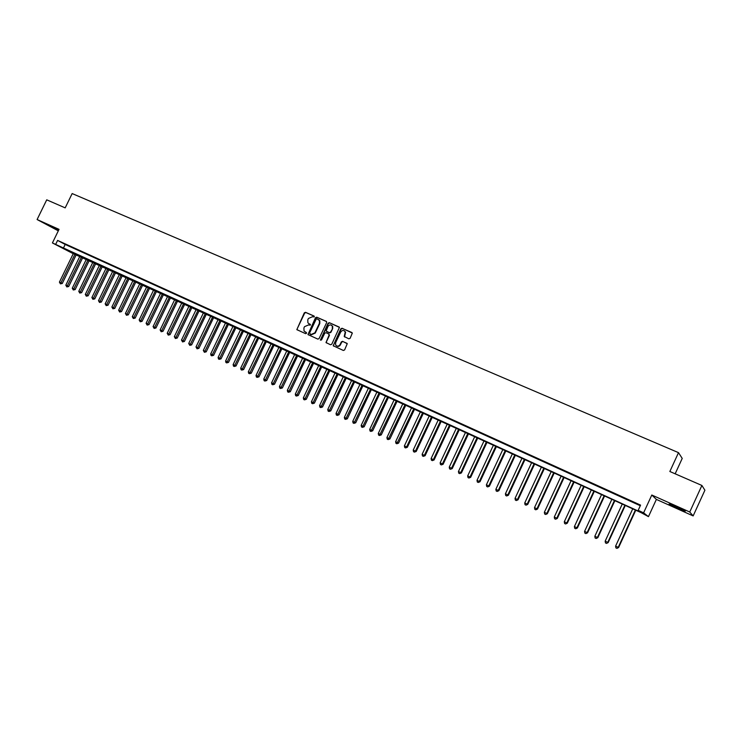<?xml version="1.0" encoding="UTF-8"?>
<svg xmlns="http://www.w3.org/2000/svg" width="742" height="742" viewBox="0 0 742 742"><rect width="100%" height="100%" fill="white"/><g stroke="black" fill="none" stroke-linecap="round" stroke-linejoin="round"><path stroke-width="1.11" d="M314.302 316.89L314.033 316.027L305.518 312.308L304.303 312.846L296.828 329.633L305.639 333.677L306.492 333.306L306.465 332.639L304.053 331.043L303.905 327.992L304.535 326.666L308.44 324.977L310.397 325.098L307.874 322.714L307.8 319.793L308.431 318.476L312.345 316.778L314.302 316.89M676.352 506.712L669.089 504.068L677.975 508.437L685.293 511.108L676.352 506.712M58.701 230.048L48.657 225.466L58.516 230.428M348.861 338.834L350.113 338.306L352.339 333.065L342.081 328.242L340.838 328.78L333.195 345.735L343.342 350.465L344.603 349.936L347.247 343.694L342.609 341.339L341.357 341.877L340.068 344.585C338.538 346.588 337.053 346.681 335.607 344.891L335.662 342.628L340.689 332.036C342.359 329.949 343.889 329.93 345.253 331.971L344.214 336.497L348.861 338.834M701.895 485.463L704.9 490.221L693.149 515.922L689.745 512.017L701.895 485.463L669.85 471.495L678.503 452.648L72.159 193.56L65.185 207.871L46.727 199.83L37.1 219.539L59.035 229.361L52.413 242.94L55.65 244.415L57.598 240.417L640.578 505.117L638.176 510.348L643.611 512.833L648.462 516.645L641.199 512.694L73.263 253.653M689.745 512.017L651.801 495.016L643.611 512.833M326.666 322.594L326.276 321.36L316.713 317.186L315.489 317.724L307.967 334.577L317.836 339.113L319.069 338.584L326.666 322.594M329.327 322.687L339.437 327.38L331.767 344.232L330.515 344.761L325.998 342.554L329.077 335.152L328.687 333.9L325.951 332.694L324.718 333.232L321.499 339.984L320.377 340.124L328.094 323.215L329.327 322.687L339.279 327.111M37.1 219.539L58.312 230.836M68.097 245.463L64.202 243.701L68.097 245.463M74.627 248.431L70.703 246.65L74.627 248.431M81.193 251.417L77.242 249.627L81.193 251.417M87.806 254.423L83.837 252.614L87.806 254.423M94.466 257.446L90.468 255.628L94.466 257.446M101.172 260.488L97.137 258.661L101.172 260.488M107.915 263.549L103.861 261.713L107.915 263.549M114.704 266.638L110.623 264.783L114.704 266.638M121.549 269.745L117.44 267.881L121.549 269.745M128.431 272.87L124.294 270.988L128.431 272.87M135.359 276.015L131.195 274.123L135.359 276.015M142.334 279.187L138.142 277.285L142.334 279.187M149.355 282.377L145.135 280.457L149.355 282.377M156.432 285.587L152.184 283.657L156.432 285.587M163.555 288.823L159.27 286.876L163.555 288.823M170.725 292.079L166.412 290.122L170.725 292.079M177.941 295.353L173.6 293.387L177.941 295.353M185.203 298.655L180.844 296.67L185.203 298.655M192.53 301.985L188.125 299.981L192.53 301.985M199.895 305.333L195.471 303.32L199.895 305.333M207.315 308.7L202.863 306.678L207.315 308.7M214.79 312.094L210.301 310.054L214.79 312.094M222.312 315.508L217.796 313.458L222.312 315.508M229.899 318.958L225.345 316.89L229.899 318.958M237.523 322.418L232.942 320.34L237.523 322.418M245.212 325.914L240.593 323.818L245.212 325.914M252.957 329.429L248.301 327.315L252.957 329.429M260.757 332.973L256.064 330.839L260.757 332.973M268.604 336.534L263.883 334.392L268.604 336.534M276.516 340.133L271.767 337.972L276.516 340.133M284.483 343.75L279.697 341.57L284.483 343.75M292.506 347.395L287.683 345.206L292.506 347.395M300.593 351.059L295.733 348.861L300.593 351.059M308.737 354.759L303.84 352.543L308.737 354.759M316.936 358.488L312.002 356.243L316.936 358.488M325.2 362.235L320.229 359.981L325.2 362.235M333.52 366.019L328.52 363.747L333.52 366.019M341.904 369.831L336.868 367.54L341.904 369.831M350.354 373.662L345.28 371.362L350.354 373.662M358.868 377.53L353.748 375.211L358.868 377.53M367.438 381.425L362.291 379.088L367.438 381.425M376.083 385.348L370.889 382.993L376.083 385.348M384.783 389.3L379.552 386.925L384.783 389.3M393.557 393.288L388.279 390.895L393.557 393.288M402.396 397.304L397.081 394.892L402.396 397.304M411.3 401.348L405.948 398.918L411.3 401.348M420.269 405.42L414.88 402.971L420.269 405.42M429.312 409.528L423.877 407.061L429.312 409.528M438.429 413.665L432.948 411.179L438.429 413.665M447.612 417.839L442.093 415.334L447.612 417.839M456.868 422.04L451.303 419.518L456.868 422.04M466.189 426.279L460.587 423.728L466.189 426.279M475.594 430.546L469.946 427.986L475.594 430.546M485.064 434.849L479.378 432.261L485.064 434.849M494.617 439.19L488.876 436.584L494.617 439.19M504.245 443.558L498.457 440.933L504.245 443.558M513.946 447.964L508.112 445.321L513.946 447.964M523.731 452.407L517.851 449.735L523.731 452.407M533.591 456.887L527.664 454.197L533.591 456.887M543.524 461.403L537.551 458.686L543.524 461.403M553.551 465.948L547.522 463.221L553.551 465.948M563.651 470.539L557.576 467.785L563.651 470.539M573.835 475.168L567.713 472.385L573.835 475.168M584.102 479.833L577.925 477.023L584.102 479.833M594.453 484.535L588.23 481.706L594.453 484.535M604.888 489.275L598.618 486.427L604.888 489.275M615.415 494.051L609.089 491.176L615.415 494.051M626.025 498.874L619.653 495.971L626.025 498.874M57.598 240.417L65.185 244.443L640.3 505.738M630.663 501.1L637.081 504.013L630.709 500.998M675.164 473.804L682.223 458.408L678.503 452.648M344.724 337.016L344.214 336.497M651.801 495.016L656.373 499.403L693.149 515.922M656.373 499.403L648.462 516.645M73.245 253.699L52.413 242.94M55.65 244.415L640.253 511.961L638.176 510.348M65.185 244.443L63.256 248.403M310.341 324.393L308.932 323.697M306.427 332.592L305.5 332.184M314.265 316.203L305.899 312.558L304.684 313.087L297.152 328.892L297.292 329.958M326.554 321.564L317.084 317.437L315.86 317.966L308.301 333.854L308.44 334.92M317.01 318.81L316.157 319.19L309.516 333.149L310.954 334.54L314.877 332.852L319.431 323.289L319.459 320.544L317.01 318.81M318.745 319.654L319.821 320.785L319.793 323.531L315.248 333.084L311.325 334.772L310.156 334.252M328.892 334.039L329.448 335.384L326.359 341.886L326.499 342.971M329.689 322.928L328.456 323.456L320.377 340.124M332.286 328.409L332.37 326.248C330.96 324.393 329.476 324.477 327.918 326.499L326.137 331.062L329.281 332.657L330.515 332.128L332.648 328.641L332.731 326.489L331.73 325.376M332.648 328.641L330.886 332.36L329.643 332.889L326.907 331.683M344.538 330.923L345.605 332.212L344.576 336.729M336.645 345.967C338.148 346.792 339.409 346.412 340.43 344.807L340.068 344.585M347.061 343.379L342.962 341.57L341.71 342.099L340.43 344.807M351.856 332.509L342.442 328.483L341.19 329.021L333.566 345.095L333.705 346.18M73.439 253.291L59.416 282.127L62.263 283.481L76.305 254.599M62.263 283.481L60.408 283.861L75.044 254.024M60.408 283.861L59.416 282.127M79.886 256.24L65.825 285.169L68.681 286.523L82.761 257.548M68.681 286.523L66.826 286.913L81.509 256.982M66.826 286.913L65.825 285.169M86.378 259.208L72.271 288.23L75.137 289.593L89.253 260.516M75.137 289.593L73.282 289.983L88.01 259.95M73.282 289.983L72.271 288.23M92.908 262.186L78.773 291.309L81.629 292.673L95.792 263.503M81.629 292.673L79.774 293.071L94.549 262.937M79.774 293.071L78.773 291.309M99.484 265.191L85.302 294.416L88.168 295.78L102.368 266.508M88.168 295.78L86.313 296.179L101.135 265.942M86.313 296.179L85.302 294.416M106.106 268.214L91.887 297.542L94.753 298.896L108.991 269.531M94.753 298.896L92.898 299.304L107.766 268.975M92.898 299.304L91.887 297.542M112.765 271.257L98.501 300.677L101.376 302.04L115.65 272.574M101.376 302.04L99.521 302.448L114.435 272.026M99.521 302.448L98.501 300.677M119.471 274.317L105.169 303.849L108.044 305.212L122.356 275.644M108.044 305.212L106.189 305.621L121.15 275.087M106.189 305.621L105.169 303.849M126.214 277.406L111.875 307.03L114.76 308.394L129.108 278.723M114.76 308.394L112.905 308.811L127.912 278.176M112.905 308.811L111.875 307.03M133.013 280.513L118.637 310.239L121.512 311.603L135.907 281.83M121.512 311.603L119.666 312.03L134.71 281.292M119.666 312.03L118.637 310.239M139.848 283.63L125.435 313.458L128.32 314.831L142.752 284.956M128.32 314.831L126.465 315.257L141.564 284.418M126.465 315.257L125.435 313.458M146.73 286.783L132.28 316.713L135.165 318.077L149.634 288.109M135.165 318.077L133.319 318.513L148.456 287.571M133.319 318.513L132.28 316.713M153.659 289.946L139.162 319.978L142.056 321.351L156.571 291.272M142.056 321.351L140.21 321.787L155.403 290.743M140.21 321.787L139.162 319.978M160.643 293.136L146.1 323.271L148.994 324.644L163.546 294.463M148.994 324.644L147.148 325.089L162.387 293.934M147.148 325.089L146.1 323.271M167.664 296.346L153.084 326.591L155.978 327.964L170.577 297.672M155.978 327.964L154.141 328.409L169.426 297.143M154.141 328.409L153.084 326.591M174.732 299.573L160.114 329.921L163.017 331.303L177.653 300.909M163.017 331.303L161.172 331.748L176.513 300.38M161.172 331.748L160.114 329.921M181.855 302.829L167.191 333.279L170.094 334.661L184.767 304.155M170.094 334.661L168.258 335.115L183.636 303.645M168.258 335.115L167.191 333.279M189.015 306.103L174.324 336.664L177.227 338.046L191.946 307.438M177.227 338.046L175.381 338.51L190.815 306.919M175.381 338.51L174.324 336.664M196.231 309.395L181.493 340.068L184.406 341.45L199.162 310.731M184.406 341.45L182.56 341.923L198.049 310.221M182.56 341.923L181.493 340.068M203.503 312.716L188.718 343.5L191.631 344.882L206.434 314.052M191.631 344.882L189.794 345.355L205.33 313.551M189.794 345.355L188.718 343.5M210.821 316.055L195.99 346.95L198.902 348.332L213.752 317.4M198.902 348.332L197.066 348.814L212.657 316.899M197.066 348.814L195.99 346.95M218.185 319.422L203.317 350.428L206.23 351.81L221.116 320.767M206.23 351.81L204.393 352.292L220.031 320.266M204.393 352.292L203.317 350.428M225.596 322.816L210.691 353.925L213.613 355.316L228.536 324.152M213.613 355.316L211.776 355.808L227.46 323.66M211.776 355.808L211.034 355.455L210.691 353.925M233.071 326.22L218.12 357.449L221.042 358.84L236.012 327.565M221.042 358.84L219.205 359.332L234.945 327.083M219.205 359.332L218.463 358.98L218.12 357.449M240.593 329.661L225.596 361.002L228.517 362.393L243.534 331.006M228.517 362.393L226.69 362.894L242.476 330.524M226.69 362.894L225.939 362.532L225.596 361.002M248.162 333.121L233.127 364.572L236.049 365.964L251.111 334.466M236.049 365.964L234.222 366.474L250.063 333.993M234.222 366.474L233.47 366.112L233.127 364.572M255.786 336.608L240.705 368.171L243.636 369.572L258.735 337.953M243.636 369.572L241.809 370.082L257.706 337.48M241.809 370.082L241.048 369.72L240.705 368.171M263.466 340.114L248.338 371.798L251.278 373.189L266.415 341.459M251.278 373.189L249.451 373.708L265.395 340.995M249.451 373.708L248.681 373.347L248.338 371.798M271.201 343.648L256.036 375.452L258.967 376.843L274.16 344.993M258.967 376.843L257.149 377.363L273.149 344.538M257.149 377.363L256.38 377.001L256.036 375.452M278.992 347.21L263.781 379.125L266.721 380.525L281.951 348.555M266.721 380.525L264.894 381.054L280.949 348.1M264.894 381.054L264.115 380.683L263.781 379.125M286.839 350.79L271.581 382.826L274.521 384.226L289.797 352.144M274.521 384.226L272.704 384.755L288.805 351.689M272.704 384.755L271.915 384.384L271.581 382.826M294.732 354.398L279.437 386.554L282.377 387.955L297.7 355.752M282.377 387.955L280.559 388.493L296.717 355.307M280.559 388.493L279.771 388.122L279.437 386.554M302.69 358.034L287.349 390.311L290.289 391.711L305.658 359.388M290.289 391.711L288.48 392.258L304.693 358.952M288.48 392.258L287.683 391.878L287.349 390.311M310.703 361.697L295.316 394.095L298.265 395.495L313.671 363.051M298.265 395.495L296.457 396.052L312.716 362.615M296.457 396.052L295.65 395.672L295.316 394.095M318.782 365.389L303.339 397.907L306.298 399.307L321.75 366.743M306.298 399.307L304.489 399.864L320.804 366.307M304.489 399.864L303.682 399.484L303.339 397.907M326.907 369.099L311.427 401.737L314.385 403.147L329.884 370.462M314.385 403.147L312.577 403.713L328.947 370.035M312.577 403.713L311.761 403.323L311.427 401.737M335.096 372.846L319.57 405.605L322.529 407.015L338.074 374.2M322.529 407.015L320.72 407.581L337.156 373.782M320.72 407.581L319.904 407.191L319.57 405.605M343.351 376.611L327.769 409.501L330.737 410.91L346.328 377.975M330.737 410.91L328.929 411.485L345.42 377.557M328.929 411.485L328.112 411.096L327.769 409.501M351.662 380.405L336.033 413.424L339.001 414.834L354.639 381.768M339.001 414.834L337.202 415.418L353.748 381.36M337.202 415.418L336.367 415.019L336.033 413.424M360.028 384.235L344.362 417.375L347.33 418.785L363.014 385.59M347.33 418.785L345.531 419.369L362.133 385.191M345.531 419.369L344.696 418.98L344.362 417.375M368.459 388.085L352.747 421.354L355.715 422.764L371.445 389.448M355.715 422.764L353.925 423.357L370.583 389.049M353.925 423.357L353.081 422.959L352.747 421.354M376.955 391.962L361.196 425.361L364.164 426.771L379.941 393.334M364.164 426.771L362.374 427.373L379.088 392.945M362.374 427.373L361.53 426.975L361.196 425.361M385.515 395.876L369.702 429.405L372.679 430.814L388.502 397.239M372.679 430.814L370.889 431.427L387.667 396.859M370.889 431.427L370.035 431.019L369.702 429.405M394.141 399.817L378.281 433.476L381.258 434.886L397.128 401.181M381.258 434.886L379.468 435.508L396.302 400.801M379.468 435.508L378.606 435.09L378.281 433.476M402.823 403.787L386.916 437.576L389.893 438.986L405.818 405.151M389.893 438.986L388.112 439.607L405.002 404.78M388.112 439.607L387.25 439.199L386.916 437.576M411.578 407.785L395.625 441.703L398.602 443.122L414.574 409.148M398.602 443.122L396.822 443.753L413.776 408.786M396.822 443.753L395.95 443.336L395.625 441.703M420.399 411.81L404.39 445.868L407.367 447.278L423.394 413.183M407.367 447.278L405.596 447.918L406.597 446.916L422.606 412.821M405.596 447.918L404.715 447.5L404.39 445.868M429.275 415.872L413.229 450.06L416.206 451.479L432.28 417.236M416.206 451.479L414.435 452.119L415.446 451.117L431.51 416.893M414.435 452.119L413.554 451.702L413.229 450.06M438.234 419.963L422.133 454.29L425.11 455.699L441.23 421.335M425.11 455.699L423.348 456.358L424.368 455.347L440.479 420.992M423.348 456.358L422.458 455.931L422.133 454.29M447.25 424.081L431.102 458.547L434.089 459.966L450.255 425.454M434.089 459.966L432.326 460.624L433.356 459.613L449.522 425.12M432.326 460.624L431.427 460.198L431.102 458.547M456.339 428.236L440.145 462.832L443.132 464.251L459.344 429.609M443.132 464.251L441.369 464.919L442.418 463.917L458.621 429.275M441.369 464.919L440.46 464.492L440.145 462.832M465.503 432.419L449.253 467.154L452.24 468.582L468.508 433.792M452.24 468.582L450.487 469.259L451.544 468.248L467.803 433.467M450.487 469.259L449.569 468.823L449.253 467.154M474.732 436.639L458.435 471.513L461.422 472.932L477.737 438.012M461.422 472.932L459.669 473.619L460.736 472.608L477.05 437.697M459.669 473.619L458.751 473.183L458.435 471.513M484.034 440.887L467.683 475.91L470.678 477.329L487.04 442.26M470.678 477.329L468.925 478.024L470.011 477.013L486.372 441.954M468.925 478.024L467.998 477.579L467.683 475.91M493.411 445.172L477.004 480.334L480 481.753L496.417 446.545M480 481.753L478.256 482.458L479.351 481.447L495.758 446.248M478.256 482.458L477.319 482.012L477.004 480.334M502.853 449.485L486.4 484.795L489.395 486.214L505.868 450.858M489.395 486.214L487.661 486.919L488.765 485.908L505.228 450.57M487.661 486.919L486.715 486.474L486.4 484.795M512.379 453.835L495.869 489.284L498.865 490.712L515.384 455.217M498.865 490.712L497.14 491.427L498.253 490.416L514.772 454.929M497.14 491.427L496.185 490.972L495.869 489.284M521.969 458.222L505.413 493.82L508.418 495.239L524.984 459.595M508.418 495.239L506.684 495.962L507.816 494.951L524.381 459.326M506.684 495.962L505.729 495.508L505.413 493.82M531.643 462.637L515.041 498.383L518.037 499.811L534.657 464.019M518.037 499.811L516.311 500.544L517.452 499.533L534.073 463.75M516.311 500.544L515.347 500.08L515.041 498.383M541.391 467.098L524.733 502.983L527.729 504.412L544.405 468.471M527.729 504.412L526.013 505.154L527.172 504.143L543.84 468.211M526.013 505.154L525.039 504.69L524.733 502.983M551.223 471.587L534.509 507.621L537.505 509.049L554.237 472.96M537.505 509.049L535.798 509.8L536.967 508.789L553.69 472.71M535.798 509.8L534.815 509.337L534.509 507.621M561.128 476.114L544.359 512.305L547.364 513.724L564.143 477.486M547.364 513.724L545.658 514.484L546.835 513.473L563.614 477.245M545.658 514.484L544.665 514.021L544.359 512.305M571.108 480.668L554.293 517.016L557.298 518.435L574.132 482.05M557.298 518.435L555.591 519.205L556.788 518.194L573.622 481.818M555.591 519.205L554.599 518.732L554.293 517.016M581.172 485.268L564.3 521.765L567.305 523.193L584.195 486.65M567.305 523.193L565.608 523.973L566.823 522.962L583.704 486.427M565.608 523.973L564.606 523.49L564.3 521.765M591.318 489.906L574.401 526.56L577.397 527.979L594.342 491.287M577.397 527.979L575.709 528.768L576.933 527.757L593.869 491.074M575.709 528.768L574.698 528.285L574.401 526.56M601.549 494.58L584.575 531.383L587.571 532.812L604.572 495.962M587.571 532.812L585.892 533.609L587.126 532.598L604.118 495.758M585.892 533.609L584.872 533.127L584.575 531.383M611.862 499.292L594.834 536.253L597.829 537.681L614.886 500.674M597.829 537.681L596.151 538.488L597.403 537.477L614.45 500.479M596.151 538.488L595.121 537.996L594.834 536.253M622.26 504.041L605.175 541.159L608.171 542.587L625.283 505.423M608.171 542.587L606.502 543.404L607.772 542.393L624.875 505.237M606.502 543.404L605.463 542.912L605.175 541.159M632.74 508.827L615.6 546.112L618.605 547.54L635.764 510.208M618.605 547.54L616.936 548.366L618.216 547.355L635.375 510.032M616.936 548.366L615.888 547.865L615.6 546.112"/></g></svg>
